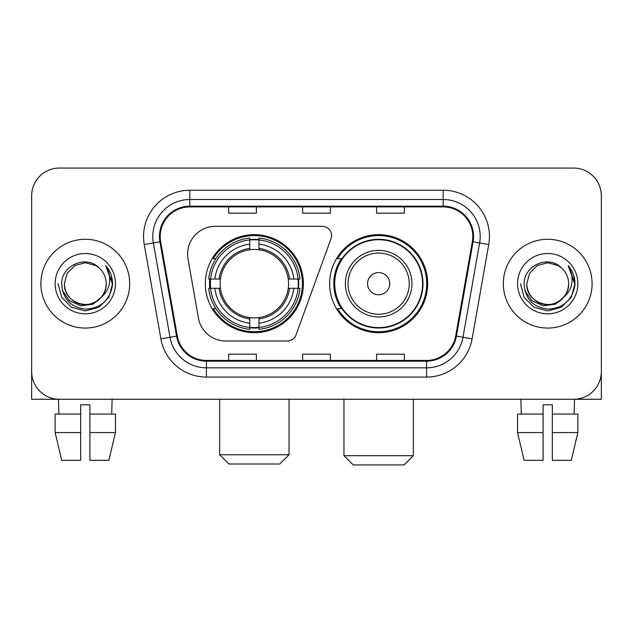 <?xml version="1.0" encoding="UTF-8"?>
<svg xmlns="http://www.w3.org/2000/svg" width="633" height="633" viewBox="0 0 633 633"><rect width="100%" height="100%" fill="white"/><g stroke="black" fill="none" stroke-linecap="round" stroke-linejoin="round"><path stroke-width="0.95" d="M187.597 254.07A27.741 27.741 0 0 0 188.017 258.889L198.453 318.082A27.741 27.741 0 0 0 225.775 341.005L287.303 341.005A9.25 9.25 0 0 0 295.999 334.92L331.004 238.736A9.25 9.25 0 0 0 322.316 226.329L215.339 226.329A27.741 27.741 0 0 0 187.597 254.07M329.635 283.671A49.018 49.018 0 0 0 378.653 332.681A49.018 49.018 0 0 0 427.663 283.671A49.018 49.018 0 0 0 378.653 234.653A49.018 49.018 0 0 0 329.635 283.671M205.337 283.671A49.018 49.018 0 0 0 254.347 332.681A49.018 49.018 0 0 0 303.365 283.671A49.018 49.018 0 0 0 254.347 234.653A49.018 49.018 0 0 0 205.337 283.671M209.737 288.292A44.856 44.856 0 0 1 209.737 279.042M341.385 308.635A44.856 44.856 0 0 1 341.385 258.699M31.65 195.811L31.65 371.531A27.741 27.741 0 0 0 59.391 399.273L573.609 399.273A27.741 27.741 0 0 0 601.35 371.531L601.35 195.811A27.741 27.741 0 0 0 573.609 168.061L59.391 168.061A27.741 27.741 0 0 0 31.65 195.811L31.65 371.531M40.9 283.671A44.389 44.389 0 0 0 85.289 328.06A44.389 44.389 0 0 0 129.686 283.671A44.389 44.389 0 0 0 85.289 239.274A44.389 44.389 0 0 0 40.9 283.671A44.389 44.389 0 0 0 85.289 328.06A44.389 44.389 0 0 0 129.686 283.671A44.389 44.389 0 0 0 85.289 239.274A44.389 44.389 0 0 0 40.9 283.671M503.314 283.671A44.389 44.389 0 0 0 547.711 328.06A44.389 44.389 0 0 0 592.1 283.671A44.389 44.389 0 0 0 547.711 239.274A44.389 44.389 0 0 0 503.314 283.671A44.389 44.389 0 0 0 547.711 328.06A44.389 44.389 0 0 0 592.1 283.671A44.389 44.389 0 0 0 547.711 239.274A44.389 44.389 0 0 0 503.314 283.671M160.204 236.505A29.593 29.593 0 0 1 189.797 206.904L443.203 206.904A29.593 29.593 0 0 1 472.345 241.64L455.713 335.973A29.593 29.593 0 0 1 426.571 360.43L206.429 360.43A29.593 29.593 0 0 1 177.287 335.973L160.655 241.64A29.593 29.593 0 0 1 160.204 236.505M159.461 236.505A30.337 30.337 0 0 0 159.92 241.766L176.56 336.099A30.337 30.337 0 0 0 206.429 361.166L426.571 361.166A30.337 30.337 0 0 0 456.44 336.099L473.08 241.766A30.337 30.337 0 0 0 443.203 206.168L189.797 206.168A30.337 30.337 0 0 0 159.461 236.505M144.261 244.528A46.241 46.241 0 0 1 189.797 190.256L443.203 190.256A46.241 46.241 0 0 1 488.739 244.528L472.107 338.869A46.241 46.241 0 0 1 426.571 377.078L206.429 377.078A46.241 46.241 0 0 1 160.893 338.869L144.261 244.528L153.368 242.922A36.991 36.991 0 0 1 189.797 199.506L443.203 199.506A36.991 36.991 0 0 1 479.632 242.922L463 337.262A36.991 36.991 0 0 1 426.571 367.828L206.429 367.828A36.991 36.991 0 0 1 170 337.262L153.368 242.922A36.991 36.991 0 0 1 152.806 236.505M573.609 168.061L59.391 168.061M59.391 399.273L573.609 399.273M494.072 399.273L601.35 399.273L601.35 195.811M456.44 336.099L463 337.262L479.632 242.922L488.739 244.528M302.629 206.904L302.629 213.171L330.371 213.171L330.371 206.904M228.64 206.904L228.64 213.171L256.389 213.171L256.389 206.904M376.611 206.904L376.611 213.171L404.36 213.171L404.36 206.904M330.371 360.43L330.371 354.163L302.629 354.163L302.629 360.43M256.389 360.43L256.389 354.163L228.64 354.163L228.64 360.43M404.36 360.43L404.36 354.163L376.611 354.163L376.611 360.43M101.304 297.099C90.21 312.093 63.3 302.503 64.392 283.671C64.669 291.552 68.158 297.581 74.836 301.767C87.868 310.115 106.906 299.124 106.194 283.671C105.909 291.552 102.427 297.581 95.741 301.767C82.717 310.115 63.68 299.124 64.392 283.671L67.193 273.219L74.836 265.567L85.289 262.766L95.741 265.567L98.985 267.878C86.159 254.434 61.464 265.504 61.694 283.671C62.635 298.934 70.722 307.424 85.961 309.149C100.971 308.065 109.818 300.089 112.508 285.238L112.547 283.671C112.468 276.811 110.189 270.789 105.703 265.607C109.113 271.201 110.316 277.222 109.311 283.671C108.33 289.154 105.664 293.625 101.304 297.099A20.905 20.905 0 0 0 106.194 283.671C106.906 299.124 87.868 310.115 74.836 301.767C68.158 297.581 64.669 291.552 64.392 283.671L67.193 273.219L74.836 265.567M106.194 283.671A20.905 20.905 0 0 0 98.985 267.878M102.641 295.975L93.201 304.141L80.834 305.866L69.456 300.715L62.343 290.444M55.142 283.671A30.147 30.147 0 0 0 85.289 313.818A30.147 30.147 0 0 0 115.443 283.671A30.147 30.147 0 0 0 85.289 253.516A30.147 30.147 0 0 0 55.142 283.671M105.703 265.607L112.539 284.462L111.266 275.41L112.539 284.462L111.266 275.41L112.539 284.462L105.909 265.836L112.539 284.462L105.909 265.836L112.547 283.671L108.9 297.296L98.922 307.274L85.289 310.93L71.664 307.274L61.686 297.296L58.03 283.671M105.909 265.836L112.539 284.478M31.65 362.282L31.65 399.273L138.928 399.273M55.126 414.069L55.126 432.568L61.694 460.31L55.126 432.568L55.126 414.069L80.668 414.069L80.668 404.819L89.918 404.819L89.918 414.069L115.459 414.069L115.459 432.568L108.884 460.31L115.459 432.568L89.918 432.568L89.918 414.069M112.112 399.273L111.709 414.069M80.668 414.069L80.668 460.31L61.694 460.31M55.126 432.568L80.668 432.568M108.884 460.31L89.918 460.31L89.918 432.568M58.473 399.273L58.869 414.069M279.786 464.013L228.917 464.013L219.667 454.763L289.036 454.763L279.786 464.013M258.976 327.451L258.976 329.31A45.869 45.869 0 0 0 299.987 288.292L298.127 288.292A44.025 44.025 0 0 1 258.976 327.451L258.976 323.17A39.768 39.768 0 0 0 293.847 288.292L288.252 288.292A34.222 34.222 0 0 0 258.976 249.766L258.976 239.891A44.025 44.025 0 0 1 298.127 279.042L299.987 279.042A45.869 45.869 0 0 0 258.976 238.032L258.976 239.891M210.575 288.292L208.716 288.292A45.869 45.869 0 0 0 249.726 329.31L249.726 327.451A44.025 44.025 0 0 1 210.575 288.292L214.856 288.292A39.768 39.768 0 0 0 249.726 323.17L249.726 317.576A34.222 34.222 0 0 0 288.252 288.292L289.621 288.292A35.575 35.575 0 0 1 258.976 318.937L258.976 323.17M249.726 239.891L249.726 238.032A45.869 45.869 0 0 0 208.716 279.042L210.575 279.042A44.025 44.025 0 0 1 249.726 239.891L249.726 244.172A39.768 39.768 0 0 0 214.856 279.042L220.442 279.042A34.222 34.222 0 0 0 249.726 317.576L249.726 318.937A35.575 35.575 0 0 1 219.081 288.292L214.856 288.292M210.662 288.292A43.93 43.93 0 0 1 210.662 279.042M258.976 239.986A43.93 43.93 0 0 0 249.726 239.986M298.04 279.042A43.93 43.93 0 0 1 298.04 288.292M298.127 279.042L293.847 279.042A39.768 39.768 0 0 0 258.976 244.172M293.847 288.292L298.127 288.292M249.726 323.17L249.726 327.451M288.252 279.042L293.847 279.042M258.976 317.631L258.976 318.937M249.726 317.576A34.222 34.222 0 0 1 220.442 288.292L219.081 288.292M258.976 327.356A43.93 43.93 0 0 1 249.726 327.356M214.856 279.042L210.575 279.042M249.726 249.703L249.726 244.172M258.976 249.766A34.222 34.222 0 0 0 220.442 279.042L219.081 279.042A35.575 35.575 0 0 1 249.726 248.397M258.976 249.703L258.976 248.397A35.575 35.575 0 0 1 289.621 279.042M215.869 258.699L213.25 258.699A48.092 48.092 0 0 1 302.439 283.671A48.092 48.092 0 0 1 213.25 308.635L215.869 308.635M404.083 464.939L353.214 464.939L343.964 455.689L413.333 455.689L404.083 464.939M389.746 283.671A11.101 11.101 0 0 0 378.653 272.57A11.101 11.101 0 0 0 367.551 283.671A11.101 11.101 0 0 0 378.653 294.764A11.101 11.101 0 0 0 389.746 283.671M411.941 283.671A33.296 33.296 0 0 0 378.653 250.375A33.296 33.296 0 0 0 345.357 283.671A33.296 33.296 0 0 0 378.653 316.959A33.296 33.296 0 0 0 411.941 283.671A33.296 33.296 0 0 1 378.653 316.959A33.296 33.296 0 0 1 345.357 283.671M422.575 283.671A43.93 43.93 0 0 0 378.653 239.741A43.93 43.93 0 0 0 334.722 283.671A43.93 43.93 0 0 0 378.653 327.601A43.93 43.93 0 0 0 422.575 283.671M426.737 283.671A48.092 48.092 0 0 1 337.547 308.635L342.002 308.635A44.342 44.342 0 0 0 407.984 316.919A44.342 44.342 0 0 0 407.984 250.415A44.342 44.342 0 0 0 342.002 258.699L337.547 258.699A48.092 48.092 0 0 1 426.737 283.671M517.541 414.069L517.541 432.568L524.116 460.31L517.541 432.568L517.541 414.069L543.082 414.069L543.082 404.819L552.332 404.819L552.332 414.069L577.874 414.069L577.874 432.568L571.306 460.31L577.874 432.568L552.332 432.568L552.332 414.069M574.527 399.273L574.131 414.069M543.082 414.069L543.082 460.31L524.116 460.31M517.541 432.568L543.082 432.568M571.306 460.31L552.332 460.31L552.332 432.568M520.888 399.273L521.291 414.069M568.608 283.671C569.32 299.124 550.283 310.115 537.259 301.767C530.573 297.581 527.091 291.552 526.806 283.671L529.607 273.219L537.259 265.567L547.711 262.766L558.164 265.567L561.4 267.878C548.574 254.434 523.879 265.504 524.108 283.671C525.05 298.934 533.144 307.424 548.384 309.149C563.386 308.065 572.232 300.089 574.922 285.238L574.97 283.671C574.891 276.811 572.612 270.789 568.125 265.607C571.536 271.201 572.738 277.222 571.726 283.671C570.752 289.154 568.086 293.625 563.726 297.099A20.905 20.905 0 0 0 568.608 283.671C568.331 291.552 564.842 297.581 558.164 301.767C545.132 310.115 526.094 299.124 526.806 283.671C527.091 291.552 530.573 297.581 537.259 301.767C550.283 310.115 569.32 299.124 568.608 283.671A20.905 20.905 0 0 0 561.4 267.878M563.726 297.099C552.633 312.093 525.722 302.503 526.806 283.671M565.055 295.975L555.616 304.141L543.256 305.866L531.87 300.715L524.765 290.444M517.557 283.671A30.147 30.147 0 0 0 547.711 313.818A30.147 30.147 0 0 0 577.858 283.671A30.147 30.147 0 0 0 547.711 253.516A30.147 30.147 0 0 0 517.557 283.671M568.125 265.607L574.954 284.462L573.688 275.41L574.954 284.462L573.688 275.41L574.954 284.462L568.331 265.836L574.954 284.462L568.331 265.836L574.97 283.671L571.314 297.296L561.336 307.274L547.711 310.93L534.078 307.274L524.1 297.296L520.453 283.671M568.331 265.836L574.954 284.478M443.203 190.256L443.203 206.168M153.368 242.922L159.92 241.766M206.429 377.078L206.429 361.166M426.571 361.166L426.571 377.078M160.893 338.869L176.56 336.099M473.08 241.766L479.632 242.922M189.797 190.256L189.797 206.168M463 337.262L472.107 338.869M258.976 317.576A34.222 34.222 0 0 0 288.252 288.292M249.726 327.767A44.342 44.342 0 0 0 258.976 327.767M298.452 288.292A44.342 44.342 0 0 0 298.452 279.042M258.976 239.567A44.342 44.342 0 0 0 249.726 239.567M409.235 283.671A30.582 30.582 0 0 0 378.653 253.081A30.582 30.582 0 0 0 348.063 283.671A30.582 30.582 0 0 0 378.653 314.253A30.582 30.582 0 0 0 409.235 283.671M289.036 399.273L289.036 454.763M219.667 399.273L219.667 454.763M413.333 399.273L413.333 455.689M343.964 399.273L343.964 455.689"/></g></svg>
